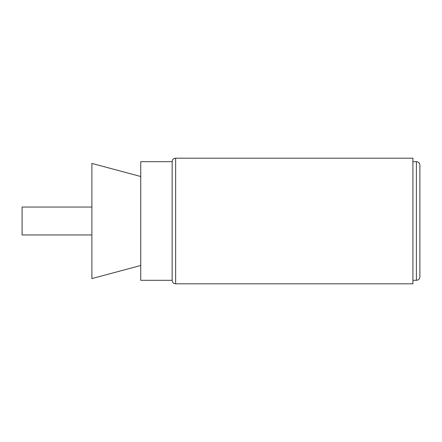 <?xml version="1.0" encoding="UTF-8"?>
<svg xmlns="http://www.w3.org/2000/svg" width="442" height="442" viewBox="0 0 442 442"><rect width="100%" height="100%" fill="white"/><g stroke="black" fill="none" stroke-linecap="round" stroke-linejoin="round"><path stroke-width="0.66" d="M419.9 221L419.9 276.83C419.696 278.952 418.53 280.112 416.408 280.322L416.408 161.678C418.53 161.888 419.696 163.048 419.9 165.17L419.9 221M175.634 158.192L412.922 158.192L412.922 283.808L175.634 283.808L175.634 158.192C173.518 158.396 172.352 159.562 172.148 161.678L140.744 161.678L140.744 280.322L172.148 280.322L172.148 161.678M140.744 176.513L91.892 163.424L91.892 278.576L140.744 265.487M91.892 234.956L22.1 234.956L22.1 207.044L91.892 207.044M419.9 229.707L419.9 242.791M419.9 212.293L419.9 199.209M412.922 161.678L416.408 161.678M412.922 280.322L416.408 280.322M175.634 283.808C173.518 283.604 172.352 282.438 172.148 280.322"/></g></svg>
